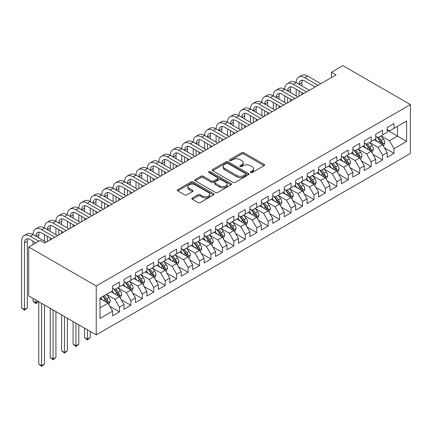 <?xml version="1.0" encoding="UTF-8"?>
<svg xmlns="http://www.w3.org/2000/svg" width="432" height="432" viewBox="0 0 432 432"><rect width="100%" height="100%" fill="white"/><g stroke="black" fill="none" stroke-linecap="round" stroke-linejoin="round"><path stroke-width="0.65" d="M250.598 172.595A1.112 0.643 0 0 0 252.169 172.595L264.103 165.704A1.588 0.918 0 0 0 264.568 165.056A1.588 0.918 0 0 0 264.103 164.408L243.886 152.734A1.588 0.918 0 0 0 241.639 152.734L229.705 159.624A1.112 0.643 0 0 0 229.381 160.078A1.112 0.643 0 0 0 229.705 160.531A1.112 0.643 0 0 0 231.282 160.531L232.826 159.64A5.081 2.932 0 0 1 240.014 159.64L241.699 160.612A5.081 2.932 0 0 1 243.184 162.691A5.081 2.932 0 0 1 241.699 164.765L240.154 165.656A1.112 0.643 0 0 0 239.825 166.109A1.112 0.643 0 0 0 240.154 166.563A1.112 0.643 0 0 0 241.726 166.563L243.27 165.672A5.081 2.932 0 0 1 250.457 165.672L252.142 166.644A5.081 2.932 0 0 1 253.627 168.718A5.081 2.932 0 0 1 252.142 170.791L250.598 171.688A1.112 0.643 0 0 0 250.268 172.141A1.112 0.643 0 0 0 250.598 172.595L250.598 171.688M192.337 197.991A1.588 0.918 0 0 0 191.873 198.644A1.588 0.918 0 0 0 192.337 199.292L198.007 202.565A1.588 0.918 0 0 0 200.254 202.565L213.511 194.913A1.588 0.918 0 0 0 213.975 194.265A1.588 0.918 0 0 0 213.511 193.617L193.293 181.948A1.588 0.918 0 0 0 191.047 181.948L177.795 189.599A1.588 0.918 0 0 0 177.331 190.247A1.588 0.918 0 0 0 177.795 190.895L184.648 194.848A1.588 0.918 0 0 0 186.894 194.848L192.564 191.576A1.588 0.918 0 0 0 193.028 190.928A1.588 0.918 0 0 0 192.564 190.28L189.167 188.314A4.25 2.452 0 0 1 187.92 186.581A4.25 2.452 0 0 1 190.544 184.318A4.25 2.452 0 0 1 195.172 184.847L208.483 192.532A4.25 2.452 0 0 1 209.725 194.265A4.25 2.452 0 0 1 207.106 196.533A4.25 2.452 0 0 1 202.473 195.998L200.254 194.719A1.588 0.918 0 0 0 198.007 194.719L192.337 197.991L192.337 199.292M28.717 247.018L96.223 285.989L96.223 334.876L28.717 295.904L28.717 247.018L40.16 240.413L44.734 243.054L336.031 74.876L331.452 72.236L331.452 77.517M331.452 72.236L342.895 65.632L410.4 104.603L96.223 285.989M232.934 182.401A1.588 0.918 0 0 0 235.181 182.401L248.432 174.749A1.588 0.918 0 0 0 248.902 174.101A1.588 0.918 0 0 0 248.432 173.453L228.22 161.779A1.588 0.918 0 0 0 225.974 161.779L212.722 169.43A1.588 0.918 0 0 0 212.258 170.078A1.588 0.918 0 0 0 212.722 170.726L232.934 182.401M209.293 172.832A1.112 0.643 0 0 1 210.422 172.989L230.953 184.842L217.717 192.483A1.588 0.918 0 0 1 215.471 192.483L195.259 180.814L195.259 179.512A1.588 0.918 0 0 0 194.794 180.16A1.588 0.918 0 0 0 195.259 180.814M195.259 179.512L200.929 176.24A1.588 0.918 0 0 1 203.175 176.24L211.372 180.976A1.588 0.918 0 0 0 213.619 180.976L217.382 178.799A1.588 0.918 0 0 0 217.847 178.151A1.588 0.918 0 0 0 217.382 177.503L208.845 172.579A1.112 0.643 0 0 1 208.521 172.125A1.112 0.643 0 0 1 209.207 171.531A1.112 0.643 0 0 1 210.422 171.671L230.969 183.535A1.588 0.918 0 0 1 231.439 184.183A1.588 0.918 0 0 1 230.969 184.831L230.969 183.535M96.223 334.876L410.4 153.484L410.4 104.603M387.175 130.167L397.472 136.112L397.472 126.333L406.625 121.052L394.038 128.315L394.038 123.628L387.175 127.591L387.175 132.278L382.595 134.924L382.595 130.232L375.732 134.195L375.732 138.888L371.158 141.529L371.158 136.836L364.289 140.8L364.289 145.492L359.716 148.133L359.716 143.446L352.852 147.409L352.852 152.096L348.273 154.737L348.273 150.05L341.41 154.013L341.41 158.701L336.83 161.347L336.83 156.654L329.967 160.618L329.967 165.31L325.393 167.951L325.393 163.258L318.524 167.222L318.524 171.914L313.951 174.555L313.951 169.868L307.087 173.831L307.087 178.519L302.508 181.159L302.508 176.472L295.645 180.436L295.645 185.123L291.065 187.769L291.065 183.076L284.202 187.04L284.202 191.732L279.623 194.373L279.623 189.68L272.759 193.644L272.759 198.337L268.186 200.977L268.186 196.29L261.317 200.254L261.317 204.941L256.743 207.581L256.743 202.894L249.88 206.858L249.88 211.545L245.3 214.191L245.3 209.498L238.437 213.462L238.437 218.155L233.858 220.795L233.858 216.103L226.994 220.066L226.994 224.759L222.421 227.399L222.421 222.712L215.552 226.676L215.552 231.363L210.978 234.004L210.978 229.316L204.115 233.28L204.115 237.967L199.535 240.613L199.535 235.921L192.672 239.884L192.672 244.577L188.093 247.217L188.093 242.525L181.229 246.488L181.229 251.181L176.656 253.822L176.656 249.134L169.787 253.098L169.787 257.785L165.213 260.431L165.213 255.739L158.35 259.702L158.35 264.389L153.77 267.035L153.77 262.343L146.907 266.306L146.907 270.999L142.328 273.64L142.328 268.947L135.464 272.911L135.464 277.603L130.885 280.244L130.885 275.557L124.022 279.52L124.022 284.207L119.448 286.853L119.448 282.161L112.579 286.124L112.579 290.817L99.997 298.08L99.997 318.427L112.579 311.159L108.005 303.232L99.997 298.609M406.625 121.052L406.625 141.394L394.038 148.662L389.464 140.735L381.17 135.945M384.372 147.771L394.038 153.355L394.038 148.662M394.038 153.355L387.175 157.313L387.175 152.626L382.595 155.266L378.022 147.339L369.727 142.549M372.929 154.375L382.595 159.959L382.595 155.266M382.595 159.959L375.732 163.922L375.732 159.23L371.158 161.876L366.579 153.949L358.285 149.159M361.487 160.979L371.158 166.563L371.158 161.876M371.158 166.563L364.289 170.527L364.289 165.834L359.716 168.48L355.136 160.553L346.842 155.763M350.05 167.589L359.716 173.167L359.716 168.48M359.716 173.167L352.852 177.131L352.852 172.444L348.273 175.084L343.699 167.157L335.399 162.367M338.607 174.193L348.273 179.777L348.273 175.084M348.273 179.777L341.41 183.74L341.41 179.048L336.83 181.688L332.257 173.761L323.962 168.971M327.164 180.797L336.83 186.381L336.83 181.688M336.83 186.381L329.967 190.345L329.967 185.652L325.393 188.298L320.814 180.371L312.52 175.581M315.722 187.402L325.393 192.985L325.393 188.298M325.393 192.985L318.524 196.949L318.524 192.262L313.951 194.902L309.371 186.975L301.077 182.185M304.279 194.011L313.951 199.589L313.951 194.902M313.951 199.589L307.087 203.553L307.087 198.866L302.508 201.506L297.934 193.579L289.634 188.789M292.842 200.615L302.508 206.199L302.508 201.506M302.508 206.199L295.645 210.163L295.645 205.47L291.065 208.111L286.492 200.183L278.197 195.399M281.399 207.22L291.065 212.803L291.065 208.111M291.065 212.803L284.202 216.767L284.202 212.074L279.623 214.72L275.049 206.793L266.755 202.003M269.957 213.824L279.623 219.407L279.623 214.72M279.623 219.407L272.759 223.371L272.759 218.684L268.186 221.324L263.606 213.397L255.312 208.607M258.514 220.433L268.186 226.012L268.186 221.324M268.186 226.012L261.317 229.975L261.317 225.288L256.743 227.929L252.164 220.001L243.869 215.212M247.077 227.038L256.743 232.621L256.743 227.929M256.743 232.621L249.88 236.585L249.88 231.892L245.3 234.533L240.727 226.606L232.432 221.821M235.634 233.642L245.3 239.225L245.3 234.533M245.3 239.225L238.437 243.189L238.437 238.496L233.858 241.142L229.284 233.215L220.99 228.425M224.192 240.251L233.858 245.83L233.858 241.142M233.858 245.83L226.994 249.793L226.994 245.106L222.421 247.747L217.841 239.819L209.547 235.03M212.749 246.856L222.421 252.434L222.421 247.747M222.421 252.434L215.552 256.397L215.552 251.71L210.978 254.351L206.399 246.424L198.104 241.634M201.312 253.46L210.978 259.043L210.978 254.351M210.978 259.043L204.115 263.007L204.115 258.314L199.535 260.955L194.962 253.028L186.662 248.243M189.869 260.064L199.535 265.648L199.535 260.955M199.535 265.648L192.672 269.611L192.672 264.919L188.093 267.565L183.519 259.637L175.225 254.848M178.427 266.674L188.093 272.252L188.093 267.565M188.093 272.252L181.229 276.215L181.229 271.528L176.656 274.169L172.076 266.242L163.782 261.452M166.984 273.278L176.656 278.856L176.656 274.169M176.656 278.856L169.787 282.82L169.787 278.132L165.213 280.773L160.634 272.846L152.339 268.056M155.542 279.882L165.213 285.466L165.213 280.773M165.213 285.466L158.35 289.429L158.35 284.737L153.77 287.377L149.197 279.455L140.897 274.666M144.104 286.486L153.77 292.07L153.77 287.377M153.77 292.07L146.907 296.033L146.907 291.341L142.328 293.987L137.754 286.06L129.46 281.27M132.662 293.096L142.328 298.674L142.328 293.987M142.328 298.674L135.464 302.638L135.464 297.95L130.885 300.591L126.311 292.664L118.017 287.874M121.219 299.7L130.885 305.284L130.885 300.591M130.885 305.284L124.022 309.242L124.022 304.555L119.448 307.195L114.869 299.268L106.574 294.478M109.777 306.304L119.448 311.888L119.448 307.195M119.448 311.888L112.579 315.851L112.579 311.159M112.579 288.171L114.869 289.494L119.448 286.853M99.997 307.859L108.005 303.232M124.022 281.567L126.311 282.89L130.885 280.244M114.869 299.268L119.448 296.627L110.981 291.74M124.022 304.555L119.448 296.627M135.464 274.963L137.754 276.28L142.328 273.64M126.311 292.664L130.885 290.023L122.423 285.136M135.464 297.95L130.885 290.023M146.907 268.353L149.197 269.676L153.77 267.035M137.754 286.06L142.328 283.414L133.861 278.527M146.907 291.341L142.328 283.414M158.35 261.749L160.634 263.072L165.213 260.431M149.197 279.455L153.77 276.809L145.303 271.922M158.35 284.737L153.77 276.809M169.787 255.145L172.076 256.468L176.656 253.822M160.634 272.846L165.213 270.205L156.746 265.318M169.787 278.132L165.213 270.205M181.229 248.54L183.519 249.858L188.093 247.217M172.076 266.242L176.656 263.601L168.188 258.709M181.229 271.528L176.656 263.601M192.672 241.931L194.962 243.254L199.535 240.613M183.519 259.637L188.093 256.991L179.626 252.104M192.672 264.919L188.093 256.991M204.115 235.327L206.399 236.65L210.978 234.004M194.962 253.028L199.535 250.387L191.068 245.5M204.115 258.314L199.535 250.387M215.552 228.722L217.841 230.045L222.421 227.399M206.399 246.424L210.978 243.783L202.511 238.896M215.552 251.71L210.978 243.783M226.994 222.118L229.284 223.436L233.858 220.795M217.841 239.819L222.421 237.179L213.953 232.286M226.994 245.106L222.421 237.179M238.437 215.509L240.727 216.832L245.3 214.191M229.284 233.215L233.858 230.569L225.391 225.682M238.437 238.496L233.858 230.569M249.88 208.904L252.164 210.227L256.743 207.581M240.727 226.606L245.3 223.965L236.833 219.078M249.88 231.892L245.3 223.965M261.317 202.3L263.606 203.618L268.186 200.977M252.164 220.001L256.743 217.361L248.276 212.474M261.317 225.288L256.743 217.361M272.759 195.696L275.049 197.014L279.623 194.373M263.606 213.397L268.186 210.757L259.718 205.864M272.759 218.684L268.186 210.757M284.202 189.086L286.492 190.409L291.065 187.769M275.049 206.793L279.623 204.147L271.161 199.26M284.202 212.074L279.623 204.147M295.645 182.482L297.934 183.805L302.508 181.159M286.492 200.183L291.065 197.543L282.598 192.656M295.645 205.47L291.065 197.543M307.087 175.878L309.371 177.196L313.951 174.555M297.934 193.579L302.508 190.939L294.041 186.052M307.087 198.866L302.508 190.939M318.524 169.274L320.814 170.591L325.393 167.951M309.371 186.975L313.951 184.334L305.483 179.442M318.524 192.262L313.951 184.334M329.967 162.664L332.257 163.987L336.83 161.347M320.814 180.371L325.393 177.725L316.926 172.838M329.967 185.652L325.393 177.725M341.41 156.06L343.699 157.383L348.273 154.737M332.257 173.761L336.83 171.121L328.363 166.234M341.41 179.048L336.83 171.121M352.852 149.456L355.136 150.773L359.716 148.133M343.699 167.157L348.273 164.516L339.806 159.629M352.852 172.444L348.273 164.516M364.289 142.846L366.579 144.169L371.158 141.529M355.136 160.553L359.716 157.912L351.248 153.02M364.289 165.834L359.716 157.912M375.732 136.242L378.022 137.565L382.595 134.924M366.579 153.949L371.158 151.303L362.691 146.416M375.732 159.23L371.158 151.303M387.175 129.638L389.464 130.961L394.038 128.315M378.022 147.339L382.595 144.698L374.128 139.811M387.175 152.626L382.595 144.698M389.464 140.735L397.472 136.112L406.625 141.394M251.041 172.751L252.142 172.114A5.081 2.932 0 0 0 253.627 170.041L253.627 168.718M243.184 162.691L243.184 164.009A5.081 2.932 0 0 1 241.699 166.082L240.597 166.72M264.082 165.715L243.886 154.057A1.588 0.918 0 0 0 241.639 154.057L230.153 160.688M248.416 174.76L228.22 163.102A1.588 0.918 0 0 0 225.974 163.102L212.744 170.743M245.624 174.555A1.112 0.643 0 0 0 245.954 174.101A1.112 0.643 0 0 0 245.624 173.648L227.885 163.404A1.112 0.643 0 0 0 226.309 163.404L224.683 164.344A5.081 2.932 0 0 0 223.193 166.417A5.081 2.932 0 0 0 224.683 168.491L236.812 175.495A5.081 2.932 0 0 0 243.999 175.495L245.624 174.555L245.624 175.878A1.112 0.643 0 0 0 245.954 175.419L245.954 174.101M223.193 166.417L223.193 167.74A5.081 2.932 0 0 0 224.683 169.814L224.683 168.491M245.624 175.878L243.999 176.818A5.081 2.932 0 0 1 236.812 176.818L224.683 169.814M195.28 180.824L200.929 177.563L200.929 176.24M217.847 178.151L217.847 179.474A1.588 0.918 0 0 1 217.382 180.122L213.619 182.293A1.588 0.918 0 0 1 211.372 182.293L203.175 177.563A1.588 0.918 0 0 0 200.929 177.563M219.883 185.884A4.25 2.452 0 0 0 224.51 186.419A4.25 2.452 0 0 0 227.135 184.151A4.25 2.452 0 0 0 225.887 182.417L221.2 179.707A1.588 0.918 0 0 0 218.954 179.707L215.19 181.883A1.588 0.918 0 0 0 214.726 182.531A1.588 0.918 0 0 0 215.19 183.179L219.883 185.884L219.883 187.207A4.25 2.452 0 0 0 224.51 187.736A4.25 2.452 0 0 0 227.135 185.474L227.135 184.151M214.726 182.531L214.726 183.848A1.588 0.918 0 0 0 215.19 184.496L215.19 183.179M219.883 187.207L215.19 184.496M209.725 194.265L209.725 195.588A4.25 2.452 0 0 1 207.106 197.851A4.25 2.452 0 0 1 202.473 197.321L200.254 196.042A1.588 0.918 0 0 0 198.007 196.042L192.359 199.303M187.92 186.581L187.92 187.904A4.25 2.452 0 0 0 189.167 189.637L189.167 188.314M192.542 191.587L189.167 189.637M213.489 194.924L193.293 183.265A1.588 0.918 0 0 0 191.047 183.265L177.817 190.906M383.443 146.167L384.863 142.706A4.288 2.473 -120 0 0 383.492 139.05L381.062 135.81M377.19 141.577L375.343 139.109M374.479 140.011L374.269 139.73M381.791 144.234L382.455 143.635L382.547 142.884A4.288 2.473 -120 0 0 381.321 140.308L378.891 137.063M377.503 137.263L380.506 141.275A2.187 1.264 60 0 1 380.9 141.934L382.547 142.884M376.747 136.831L379.949 141.102A4.288 2.473 60 0 1 381.175 143.678L381.262 143.926M35.926 242.86L30.181 239.544A8.089 4.671 -120 0 0 26.136 239.139A8.089 4.671 -120 0 0 24.462 242.843L24.462 309.496L21.6 307.843L21.6 241.191A12.134 7.004 60 0 1 24.111 235.64L26.973 233.987A12.134 7.004 60 0 1 33.043 234.587A12.134 7.004 60 0 1 35.554 229.03L38.416 227.383A12.134 7.004 60 0 1 44.485 227.983A12.134 7.004 60 0 1 46.996 222.426L49.858 220.774A12.134 7.004 60 0 1 55.922 221.378A12.134 7.004 60 0 1 58.439 215.822L61.295 214.169A12.134 7.004 60 0 1 67.365 214.769A12.134 7.004 60 0 1 69.881 209.218L72.738 207.565A12.134 7.004 60 0 1 78.808 208.165A12.134 7.004 60 0 1 81.319 202.608L84.181 200.956A12.134 7.004 60 0 1 90.25 201.56A12.134 7.004 60 0 1 92.761 196.004L95.623 194.351A12.134 7.004 60 0 1 101.687 194.956A12.134 7.004 60 0 1 104.204 189.4L107.066 187.747A12.134 7.004 60 0 1 113.13 188.347A12.134 7.004 60 0 1 115.646 182.795L118.503 181.143A12.134 7.004 60 0 1 124.573 181.742A12.134 7.004 60 0 1 127.084 176.186L129.946 174.533A12.134 7.004 60 0 1 136.015 175.138A12.134 7.004 60 0 1 138.526 169.582L141.388 167.929A12.134 7.004 60 0 1 147.452 168.534A12.134 7.004 60 0 1 149.969 162.977L152.831 161.325A12.134 7.004 60 0 1 158.895 161.924A12.134 7.004 60 0 1 161.411 156.368L164.268 154.721A12.134 7.004 60 0 1 170.338 155.32A12.134 7.004 60 0 1 172.849 149.764L175.711 148.111A12.134 7.004 60 0 1 181.78 148.716A12.134 7.004 60 0 1 184.291 143.159L187.153 141.507A12.134 7.004 60 0 1 193.223 142.106A12.134 7.004 60 0 1 195.734 136.555L198.596 134.903A12.134 7.004 60 0 1 204.66 135.502A12.134 7.004 60 0 1 207.176 129.946L210.033 128.299A12.134 7.004 60 0 1 216.103 128.898A12.134 7.004 60 0 1 218.619 123.341L221.476 121.689A12.134 7.004 60 0 1 227.545 122.294A12.134 7.004 60 0 1 230.056 116.737L232.918 115.085A12.134 7.004 60 0 1 238.988 115.684A12.134 7.004 60 0 1 241.499 110.133L244.361 108.481A12.134 7.004 60 0 1 250.425 109.08A12.134 7.004 60 0 1 252.941 103.523L255.803 101.876A12.134 7.004 60 0 1 261.868 102.476A12.134 7.004 60 0 1 264.384 96.919L267.241 95.267A12.134 7.004 60 0 1 273.31 95.872A12.134 7.004 60 0 1 275.821 90.315L278.683 88.663A12.134 7.004 60 0 1 284.753 89.262A12.134 7.004 60 0 1 287.264 83.711L290.126 82.058A12.134 7.004 60 0 1 296.19 82.658A12.134 7.004 60 0 1 298.706 77.101L301.568 75.454A12.134 7.004 60 0 1 307.633 76.054L320.814 83.662M298.706 77.101A12.134 7.004 60 0 1 304.776 77.706L317.952 85.315M315.095 86.967L304.776 81.005A8.089 4.671 -120 0 0 300.726 80.606A8.089 4.671 -120 0 0 299.052 84.31L301.914 82.658L301.914 85.963M302.422 80.233A8.089 4.671 -120 0 0 301.914 82.658M299.052 90.914L299.052 96.228M301.914 92.567L301.914 94.576M296.19 95.872L296.19 89.262M372.001 152.771L373.421 149.31A4.288 2.473 -120 0 0 372.055 145.66L369.625 142.414M365.747 148.181L363.901 145.714M363.037 146.615L362.826 146.335M370.348 150.838L371.012 150.239L371.104 149.494A4.288 2.473 -120 0 0 369.878 146.912L367.448 143.667M366.061 143.872L369.063 147.879A2.187 1.264 60 0 1 369.463 148.543L371.104 149.494M365.305 143.435L368.507 147.706A4.288 2.473 60 0 1 369.733 150.282L369.819 150.53M360.563 159.376L361.978 155.914A4.288 2.473 -120 0 0 360.612 152.264L358.182 149.018M354.31 154.786L352.458 152.323M351.594 153.225L351.383 152.944M358.906 157.442L359.57 156.843L359.667 156.098A4.288 2.473 -120 0 0 358.436 153.517L356.006 150.277M354.618 150.476L357.62 154.483A2.187 1.264 60 0 1 358.02 155.147L359.667 156.098M353.867 150.039L357.064 154.31A4.288 2.473 60 0 1 358.29 156.892L358.376 157.14M287.264 83.711A12.134 7.004 60 0 1 293.333 84.31L296.19 82.658L309.371 90.266M293.333 84.31L306.515 91.919M303.653 93.571L293.333 87.615A8.089 4.671 -120 0 0 289.289 87.21A8.089 4.671 -120 0 0 287.609 90.914L290.471 89.262L290.471 92.567M290.979 86.837A8.089 4.671 -120 0 0 290.471 89.262M287.609 97.519L287.609 102.832M290.471 99.171L290.471 101.18M284.753 102.476L284.753 95.872M275.821 90.315A12.134 7.004 60 0 1 281.891 90.914L284.753 89.262L297.929 96.876M281.891 90.914L295.072 98.523M292.21 100.175L281.891 94.219A8.089 4.671 -120 0 0 277.846 93.82A8.089 4.671 -120 0 0 276.172 97.519L279.029 95.872L279.029 99.171M279.536 93.447A8.089 4.671 -120 0 0 279.029 95.872M276.172 104.128L276.172 109.436M279.029 105.781L279.029 107.784M273.31 109.08L273.31 102.476M349.121 165.98L350.541 162.518A4.288 2.473 -120 0 0 349.169 158.868L346.739 155.623M342.868 161.395L341.021 158.927M340.157 159.829L339.946 159.548M347.463 164.047L348.127 163.453L348.224 162.702A4.288 2.473 -120 0 0 346.999 160.126L344.563 156.881M343.181 157.081L346.178 161.087A2.187 1.264 60 0 1 346.577 161.752L348.224 162.702M342.425 156.649L345.622 160.915A4.288 2.473 60 0 1 346.853 163.496L346.939 163.744M337.678 172.589L339.098 169.128A4.288 2.473 -120 0 0 337.727 165.472L335.297 162.232M331.425 167.999L329.578 165.532M328.714 166.433L328.504 166.153M336.026 170.656L336.69 170.057L336.782 169.306A4.288 2.473 -120 0 0 335.556 166.73L333.126 163.485M331.738 163.685L334.741 167.697A2.187 1.264 60 0 1 335.135 168.356L336.782 169.306M330.982 163.253L334.184 167.524A4.288 2.473 60 0 1 335.41 170.1L335.497 170.348M264.384 96.919A12.134 7.004 60 0 1 270.448 97.519L273.31 95.872L286.492 103.48M270.448 97.519L283.63 105.133M280.768 106.78L270.448 100.823A8.089 4.671 -120 0 0 266.404 100.424A8.089 4.671 -120 0 0 264.73 104.128L267.592 102.476L267.592 105.781M268.094 100.051A8.089 4.671 -120 0 0 267.592 102.476M264.73 110.732L264.73 116.041M267.592 112.385L267.592 114.394M261.868 115.684L261.868 109.08M252.941 103.523A12.134 7.004 60 0 1 259.006 104.128L261.868 102.476L275.049 110.084M259.006 104.128L272.187 111.737M269.33 113.389L259.006 107.428A8.089 4.671 -120 0 0 254.961 107.028A8.089 4.671 -120 0 0 253.287 110.732L256.149 109.08L256.149 112.385M256.657 106.655A8.089 4.671 -120 0 0 256.149 109.08M253.287 117.337L253.287 122.65M256.149 118.989L256.149 120.998M250.425 122.294L250.425 115.684M326.236 179.194L327.656 175.732A4.288 2.473 -120 0 0 326.29 172.082L323.854 168.836M319.982 174.604L318.136 172.141M317.272 173.038L317.061 172.757M324.583 177.26L325.247 176.661L325.339 175.916A4.288 2.473 -120 0 0 324.113 173.335L321.683 170.089M320.296 170.294L323.298 174.301A2.187 1.264 60 0 1 323.692 174.965L325.339 175.916M319.54 169.857L322.742 174.128A4.288 2.473 60 0 1 323.968 176.71L324.054 176.953M241.499 110.133A12.134 7.004 60 0 1 247.568 110.732L250.425 109.08L263.606 116.689M247.568 110.732L260.744 118.341M257.888 119.993L247.568 114.037A8.089 4.671 -120 0 0 243.524 113.632A8.089 4.671 -120 0 0 241.844 117.337L244.706 115.684L244.706 118.989M245.214 113.26A8.089 4.671 -120 0 0 244.706 115.684M241.844 123.946L241.844 129.254M244.706 125.593L244.706 127.602M238.988 128.898L238.988 122.294M314.798 185.798L316.213 182.336A4.288 2.473 -120 0 0 314.847 178.686L312.417 175.441M308.54 181.208L306.693 178.745M305.829 179.647L305.618 179.366M313.141 183.865L313.805 183.271L313.902 182.52A4.288 2.473 -120 0 0 312.671 179.939L310.241 176.699M308.853 176.899L311.855 180.905A2.187 1.264 60 0 1 312.255 181.57L313.902 182.52M308.102 176.461L311.299 180.733A4.288 2.473 60 0 1 312.525 183.314L312.611 183.562M230.056 116.737A12.134 7.004 60 0 1 236.126 117.337L238.988 115.684L252.164 123.298M236.126 117.337L249.307 124.945M246.445 126.598L236.126 120.641A8.089 4.671 -120 0 0 232.081 120.242A8.089 4.671 -120 0 0 230.407 123.941M233.771 119.869A8.089 4.671 -120 0 0 233.264 122.294L233.264 125.593M230.407 130.55L230.407 135.859M233.264 132.203L233.264 134.206M227.545 135.502L227.545 128.898M303.356 192.402L304.771 188.941A4.288 2.473 -120 0 0 303.404 185.29L300.974 182.045M297.103 187.817L295.256 185.35M294.392 186.251L294.181 185.971M301.698 190.469L302.362 189.875L302.459 189.124A4.288 2.473 -120 0 0 301.228 186.548L298.798 183.303M297.41 183.503L300.413 187.51A2.187 1.264 60 0 1 300.812 188.174L302.459 189.124M296.66 183.071L299.857 187.337A4.288 2.473 60 0 1 301.088 189.918L301.174 190.166M291.913 199.012L293.333 195.55A4.288 2.473 -120 0 0 291.962 191.894L289.532 188.654M285.66 194.422L283.813 191.954M282.949 192.856L282.739 192.575M290.261 197.078L290.925 196.479L291.017 195.734A4.288 2.473 -120 0 0 289.791 193.153L287.361 189.907M285.973 190.112L288.976 194.119A2.187 1.264 60 0 1 289.37 194.778L291.017 195.734M285.217 189.675L288.414 193.946A4.288 2.473 60 0 1 289.645 196.522L289.732 196.771M280.471 205.616L281.891 202.154A4.288 2.473 -120 0 0 280.525 198.504L278.089 195.259M274.217 201.026L272.371 198.563M271.507 199.46L271.296 199.179M278.818 203.683L279.482 203.083L279.574 202.338A4.288 2.473 -120 0 0 278.348 199.757L275.918 196.511M274.531 196.717L277.533 200.723A2.187 1.264 60 0 1 277.927 201.388L279.574 202.338M273.775 196.279L276.977 200.551A4.288 2.473 60 0 1 278.203 203.132L278.289 203.38M269.028 212.22L270.448 208.759A4.288 2.473 -120 0 0 269.082 205.108L266.652 201.863M262.775 207.635L260.928 205.168M260.064 206.069L259.853 205.789M267.376 210.287L268.04 209.693L268.132 208.942A4.288 2.473 -120 0 0 266.906 206.361L264.476 203.121M263.088 203.321L266.09 207.328A2.187 1.264 60 0 1 266.49 207.992L268.132 208.942M262.332 202.883L265.534 207.155A4.288 2.473 60 0 1 266.76 209.736L266.846 209.984M257.591 218.824L259.006 215.363A4.288 2.473 -120 0 0 257.639 211.712L255.209 208.467M251.338 214.24L249.485 211.772M248.621 212.674L248.416 212.393M255.933 216.891L256.597 216.297L256.694 215.546A4.288 2.473 -120 0 0 255.463 212.971L253.033 209.725M251.645 209.925L254.648 213.932A2.187 1.264 60 0 1 255.047 214.596L256.694 215.546M250.895 209.493L254.092 213.759A4.288 2.473 60 0 1 255.317 216.34L255.409 216.589M246.148 225.434L247.568 221.972A4.288 2.473 -120 0 0 246.197 218.322L243.767 215.077M239.895 220.844L238.048 218.376M237.184 219.278L236.974 218.997M244.496 223.501L245.16 222.901L245.252 222.156A4.288 2.473 -120 0 0 244.026 219.575L241.596 216.329M240.208 216.535L243.211 220.541A2.187 1.264 60 0 1 243.605 221.206L245.252 222.156M239.452 216.097L242.649 220.369A4.288 2.473 60 0 1 243.88 222.944L243.967 223.193M234.706 232.038L236.126 228.577A4.288 2.473 -120 0 0 234.754 224.926L232.324 221.681M228.452 227.448L226.606 224.986M225.742 225.882L225.531 225.601M233.053 230.105L233.717 229.505L233.809 228.76A4.288 2.473 -120 0 0 232.583 226.179L230.153 222.934M228.766 223.139L231.768 227.146A2.187 1.264 60 0 1 232.162 227.81L233.809 228.76M228.01 222.701L231.212 226.973A4.288 2.473 60 0 1 232.438 229.554L232.524 229.802M223.263 238.642L224.683 235.181A4.288 2.473 -120 0 0 223.317 231.53L220.887 228.285M217.01 234.058L215.163 231.59M214.299 232.492L214.088 232.211M221.611 236.709L222.275 236.115L222.367 235.364A4.288 2.473 -120 0 0 221.141 232.783L218.711 229.543M217.323 229.743L220.325 233.75A2.187 1.264 60 0 1 220.725 234.414L222.367 235.364M216.567 229.306L219.769 233.577A4.288 2.473 60 0 1 220.995 236.158L221.081 236.407M211.826 245.252L213.241 241.785A4.288 2.473 -120 0 0 211.874 238.135L209.444 234.889M205.573 240.662L203.72 238.194M202.856 239.096L202.646 238.815M210.168 243.319L210.832 242.719L210.929 241.969A4.288 2.473 -120 0 0 209.698 239.393L207.268 236.147M205.88 236.347L208.883 240.354A2.187 1.264 60 0 1 209.282 241.018L210.929 241.969M205.13 235.915L208.327 240.187A4.288 2.473 60 0 1 209.552 242.762L209.639 243.011M218.619 123.341A12.134 7.004 60 0 1 224.683 123.941L227.545 122.294L240.727 129.902M224.683 123.941L237.865 131.555M235.003 133.202L224.683 127.246A8.089 4.671 -120 0 0 220.639 126.846A8.089 4.671 -120 0 0 218.965 130.55L221.821 128.898L221.821 132.203M222.329 126.473A8.089 4.671 -120 0 0 221.821 128.898M218.965 137.155L218.965 142.463M221.821 138.807L221.821 140.816M216.103 142.106L216.103 135.502M207.176 129.946A12.134 7.004 60 0 1 213.241 130.55L216.103 128.898L229.284 136.507M213.241 130.55L226.422 138.159M223.56 139.811L213.241 133.85A8.089 4.671 -120 0 0 209.196 133.45A8.089 4.671 -120 0 0 207.522 137.155L210.384 135.502L210.384 138.807M210.892 133.078A8.089 4.671 -120 0 0 210.384 135.502M207.522 143.759L207.522 149.072M210.384 145.411L210.384 147.42M204.66 148.716L204.66 142.106M195.734 136.555A12.134 7.004 60 0 1 201.803 137.155L204.66 135.502L217.841 143.111M201.803 137.155L214.979 144.763M212.123 146.416L201.803 140.459A8.089 4.671 -120 0 0 197.759 140.054A8.089 4.671 -120 0 0 196.079 143.759L198.941 142.106L198.941 145.411M199.449 139.682A8.089 4.671 -120 0 0 198.941 142.106M196.079 150.368L196.079 155.677M198.941 152.015L198.941 154.024M193.223 155.32L193.223 148.716M184.291 143.159A12.134 7.004 60 0 1 190.361 143.759L193.223 142.106L206.399 149.72M190.361 143.759L203.542 151.367M200.68 153.02L190.361 147.064A8.089 4.671 -120 0 0 186.316 146.664A8.089 4.671 -120 0 0 184.637 150.368L187.499 148.716L187.499 152.015M188.006 146.291A8.089 4.671 -120 0 0 187.499 148.716M184.637 156.973L184.637 162.281M187.499 158.625L187.499 160.628M181.78 161.924L181.78 155.32M172.849 149.764A12.134 7.004 60 0 1 178.918 150.368L181.78 148.716L194.962 156.325M178.918 150.368L192.1 157.977M189.238 159.629L178.918 153.668A8.089 4.671 -120 0 0 174.874 153.268A8.089 4.671 -120 0 0 173.2 156.973L176.056 155.32L176.056 158.625M176.564 152.896A8.089 4.671 -120 0 0 176.056 155.32M173.2 163.577L173.2 168.89M176.056 165.229L176.056 167.238M170.338 168.534L170.338 161.924M161.411 156.368A12.134 7.004 60 0 1 167.476 156.973L170.338 155.32L183.519 162.929M167.476 156.973L180.657 164.581M177.795 166.234L167.476 160.272A8.089 4.671 -120 0 0 163.431 159.872A8.089 4.671 -120 0 0 161.757 163.577L164.619 161.924L164.619 165.229M165.121 159.5A8.089 4.671 -120 0 0 164.619 161.924M161.757 170.181L161.757 175.495M164.619 171.833L164.619 173.842M158.895 175.138L158.895 168.534M149.969 162.977A12.134 7.004 60 0 1 156.038 163.577L158.895 161.924L172.076 169.533M156.038 163.577L169.214 171.185M166.358 172.838L156.038 166.882A8.089 4.671 -120 0 0 151.988 166.477A8.089 4.671 -120 0 0 150.314 170.181L153.176 168.534L153.176 171.833M153.684 166.104A8.089 4.671 -120 0 0 153.176 168.534M150.314 176.791L150.314 182.099M153.176 178.438L153.176 180.446M147.452 181.742L147.452 175.138M138.526 169.582A12.134 7.004 60 0 1 144.596 170.181L147.452 168.534L160.634 176.143M144.596 170.181L157.777 177.79M154.915 179.442L144.596 173.486A8.089 4.671 -120 0 0 140.551 173.086A8.089 4.671 -120 0 0 138.872 176.791L141.734 175.138L141.734 178.438M142.241 172.714A8.089 4.671 -120 0 0 141.734 175.138M138.872 183.395L138.872 188.703M141.734 185.047L141.734 187.051M136.015 188.347L136.015 181.742M127.084 176.186A12.134 7.004 60 0 1 133.153 176.791L136.015 175.138L149.191 182.747M133.153 176.791L146.335 184.399M143.473 186.052L133.153 180.09A8.089 4.671 -120 0 0 129.109 179.69A8.089 4.671 -120 0 0 127.435 183.395L130.291 181.742L130.291 185.047M130.799 179.318A8.089 4.671 -120 0 0 130.291 181.742M127.435 189.999L127.435 195.313M130.291 191.651L130.291 193.66M124.573 194.956L124.573 188.347M200.383 251.856L201.803 248.395A4.288 2.473 -120 0 0 200.432 244.744L198.002 241.499M194.13 247.266L192.283 244.798M191.419 245.7L191.209 245.419M198.725 249.923L199.39 249.323L199.487 248.578A4.288 2.473 -120 0 0 198.261 245.997L195.826 242.752M194.443 242.957L197.44 246.964A2.187 1.264 60 0 1 197.84 247.628L199.487 248.578M193.687 242.519L196.884 246.791A4.288 2.473 60 0 1 198.115 249.367L198.202 249.615M115.646 182.795A12.134 7.004 60 0 1 121.711 183.395L124.573 181.742L137.754 189.351M121.711 183.395L134.892 191.003M132.03 192.656L121.711 186.694A8.089 4.671 -120 0 0 117.666 186.295A8.089 4.671 -120 0 0 115.992 189.999L118.854 188.347L118.854 191.651M119.356 185.922A8.089 4.671 -120 0 0 118.854 188.347M115.992 196.603L115.992 201.917M118.854 198.256L118.854 200.264M113.13 201.56L113.13 194.956M188.941 258.46L190.361 254.999A4.288 2.473 -120 0 0 188.989 251.348L186.559 248.103M182.687 253.87L180.841 251.408M179.977 252.304L179.766 252.023M187.288 256.527L187.952 255.928L188.044 255.182A4.288 2.473 -120 0 0 186.818 252.601L184.388 249.356M183.001 249.561L186.003 253.568A2.187 1.264 60 0 1 186.397 254.232L188.044 255.182M182.245 249.124L185.447 253.395A4.288 2.473 60 0 1 186.673 255.976L186.759 256.225M104.204 189.4A12.134 7.004 60 0 1 110.268 189.999L113.13 188.347L126.311 195.955M110.268 189.999L123.449 197.608M120.593 199.26L110.268 193.304A8.089 4.671 -120 0 0 106.223 192.904A8.089 4.671 -120 0 0 104.549 196.603L107.411 194.956L107.411 198.256M107.919 192.526A8.089 4.671 -120 0 0 107.411 194.956M104.549 203.213L104.549 208.521M107.411 204.86L107.411 206.869M101.687 208.165L101.687 201.56M177.498 265.064L178.918 261.603A4.288 2.473 -120 0 0 177.552 257.953L175.117 254.707M171.245 260.48L169.398 258.012M168.534 258.914L168.323 258.633M175.846 263.131L176.51 262.537L176.602 261.787A4.288 2.473 -120 0 0 175.376 259.211L172.946 255.965M171.558 256.165L174.56 260.172A2.187 1.264 60 0 1 174.955 260.836L176.602 261.787M170.802 255.728L174.004 259.999A4.288 2.473 60 0 1 175.23 262.58L175.316 262.829M92.761 196.004A12.134 7.004 60 0 1 98.831 196.603L101.687 194.956L114.869 202.565M98.831 196.603L112.007 204.217M109.15 205.864L98.831 199.908A8.089 4.671 -120 0 0 94.786 199.508A8.089 4.671 -120 0 0 93.107 203.213L95.969 201.56L95.969 204.86M96.476 199.136A8.089 4.671 -120 0 0 95.969 201.56M93.107 209.817L93.107 215.125M95.969 211.469L95.969 213.478M90.25 214.769L90.25 208.165M166.061 271.674L167.476 268.207A4.288 2.473 -120 0 0 166.109 264.557L163.679 261.317M159.802 267.084L157.955 264.616M157.091 265.518L156.881 265.237M164.403 269.741L165.067 269.141L165.164 268.391A4.288 2.473 -120 0 0 163.933 265.815L161.503 262.57M160.115 262.769L163.118 266.776A2.187 1.264 60 0 1 163.517 267.44L165.164 268.391M159.365 262.337L162.562 266.609A4.288 2.473 60 0 1 163.787 269.185L163.874 269.433M81.319 202.608A12.134 7.004 60 0 1 87.388 203.213L90.25 201.56L103.426 209.169M87.388 203.213L100.57 210.821M97.708 212.474L87.388 206.512A8.089 4.671 -120 0 0 83.344 206.113A8.089 4.671 -120 0 0 81.67 209.817L84.526 208.165L84.526 211.469M85.034 205.74A8.089 4.671 -120 0 0 84.526 208.165M81.67 216.421L81.67 221.735M84.526 218.074L84.526 220.082M78.808 221.378L78.808 214.769M154.618 278.278L156.033 274.817A4.288 2.473 -120 0 0 154.667 271.166L152.237 267.921M148.365 273.688L146.518 271.22M145.654 272.122L145.444 271.841M152.96 276.345L153.625 275.746L153.722 275A4.288 2.473 -120 0 0 152.491 272.419L150.061 269.174M148.673 269.379L151.675 273.386A2.187 1.264 60 0 1 152.075 274.05L153.722 275M147.922 268.942L151.119 273.213A4.288 2.473 60 0 1 152.35 275.789L152.437 276.037M87.388 329.773L87.388 339.223L90.25 337.57L90.25 331.425M90.25 337.57L87.388 339.946L84.526 337.57L84.526 328.126M84.526 337.57L87.388 339.223L87.388 339.946M69.881 209.218A12.134 7.004 60 0 1 75.946 209.817L78.808 208.165L91.989 215.773M75.946 209.817L89.127 217.426M86.265 219.078L75.946 213.122A8.089 4.671 -120 0 0 71.901 212.717A8.089 4.671 -120 0 0 70.227 216.421L73.084 214.769L73.084 218.074M73.591 212.344A8.089 4.671 -120 0 0 73.084 214.769M70.227 223.025L70.227 228.339M73.084 224.678L73.084 226.687M67.365 227.983L67.365 221.378M143.176 284.882L144.596 281.421A4.288 2.473 -120 0 0 143.224 277.771L140.794 274.525M136.922 280.292L135.076 277.83M134.212 278.726L134.001 278.451M141.523 282.949L142.187 282.35L142.279 281.605A4.288 2.473 -120 0 0 141.053 279.023L138.623 275.778M137.236 275.983L140.238 279.99A2.187 1.264 60 0 1 140.632 280.654L142.279 281.605M136.48 275.546L139.676 279.817A4.288 2.473 60 0 1 140.908 282.398L140.994 282.647M75.946 323.168L75.946 345.827L78.808 344.174L78.808 324.821M78.808 344.174L75.946 346.556L73.084 344.174L73.084 321.516M73.084 344.174L75.946 345.827L75.946 346.556M58.439 215.822A12.134 7.004 60 0 1 64.503 216.421L67.365 214.769L80.546 222.383M64.503 216.421L77.684 224.03M74.822 225.682L64.503 219.726A8.089 4.671 -120 0 0 60.458 219.326A8.089 4.671 -120 0 0 58.784 223.025L61.646 221.378L61.646 224.678M62.154 218.948A8.089 4.671 -120 0 0 61.646 221.378M58.784 229.635L58.784 234.943M61.646 231.282L61.646 233.291M55.922 234.587L55.922 227.983M131.733 291.487L133.153 288.025A4.288 2.473 -120 0 0 131.787 284.375L129.352 281.129M125.48 286.902L123.633 284.434M122.769 285.336L122.558 285.055M130.081 289.553L130.745 288.959L130.837 288.209A4.288 2.473 -120 0 0 129.611 285.633L127.181 282.388M125.793 282.587L128.795 286.594A2.187 1.264 60 0 1 129.19 287.258L130.837 288.209M125.037 282.155L128.239 286.421A4.288 2.473 60 0 1 129.465 289.003L129.551 289.251M64.503 316.564L64.503 352.431L67.365 350.784L67.365 318.217M67.365 350.784L64.503 353.16L61.646 350.784L61.646 314.912M61.646 350.784L64.503 352.431L64.503 353.16M46.996 222.426A12.134 7.004 60 0 1 53.066 223.025L55.922 221.378L69.104 228.987M53.066 223.025L66.242 230.639M63.385 232.286L53.066 226.33A8.089 4.671 -120 0 0 49.021 225.931A8.089 4.671 -120 0 0 47.342 229.635L50.204 227.983L50.204 231.282M50.711 225.558A8.089 4.671 -120 0 0 50.204 227.983M47.342 236.239L47.342 241.547M50.204 237.892L50.204 239.9M44.485 241.191L44.485 234.587M120.296 298.096L121.711 294.635A4.288 2.473 -120 0 0 120.344 290.979L117.914 287.739M114.037 293.506L112.19 291.038M111.326 291.94L111.116 291.659M118.638 296.163L119.302 295.564L119.394 294.813A4.288 2.473 -120 0 0 118.168 292.237L115.738 288.992M114.35 289.192L117.353 293.204A2.187 1.264 60 0 1 117.752 293.863L119.394 294.813M113.6 288.76L116.797 293.031A4.288 2.473 60 0 1 118.022 295.607L118.109 295.855M53.066 309.96L53.066 359.041L55.922 357.388L55.922 311.607M55.922 357.388L53.066 359.764L50.204 357.388L50.204 308.308M50.204 357.388L53.066 359.041L53.066 359.764M35.554 229.03A12.134 7.004 60 0 1 41.623 229.635L44.485 227.983L57.661 235.591M41.623 229.635L54.805 237.244M51.943 238.896L41.623 232.934A8.089 4.671 -120 0 0 37.579 232.535A8.089 4.671 -120 0 0 35.899 236.239L38.761 234.587L38.761 237.892M39.269 232.162A8.089 4.671 -120 0 0 38.761 234.587M35.899 300.051L35.899 302.891L38.362 301.471M38.47 301.531L35.899 303.615L33.043 301.239L33.043 298.399M33.043 244.523L33.043 241.191M33.043 301.239L35.899 302.891L35.899 303.615M108.853 304.7L110.268 301.239A4.288 2.473 -120 0 0 108.902 297.589L106.472 294.343M102.6 300.11L100.748 297.643M107.195 302.767L107.86 302.168L107.957 301.423A4.288 2.473 -120 0 0 106.726 298.841L104.296 295.596M103.221 296.217L105.91 299.808A2.187 1.264 60 0 1 106.31 300.472L107.957 301.423M102.924 296.39L105.354 299.635A4.288 2.473 60 0 1 106.58 302.211L106.672 302.459M41.623 303.35L41.623 365.645L44.485 363.992L44.485 305.003M44.485 363.992L41.623 366.368L38.761 363.992L38.761 301.703M38.761 363.992L41.623 365.645L41.623 366.368M24.111 235.64A12.134 7.004 60 0 1 30.181 236.239L33.043 234.587L46.224 242.195M30.181 236.239L38.783 241.207M27.826 238.766A8.089 4.671 -120 0 0 27.319 241.191L27.319 307.843L24.462 309.496L24.462 310.225L21.6 307.843M27.319 307.843L24.462 310.225M252.142 172.114L252.142 170.791M240.154 166.563L240.154 165.656M241.699 166.082L241.699 164.765M229.705 160.531L229.705 159.624M241.639 154.057L241.639 152.734M243.886 154.057L243.886 152.734M264.103 165.704L264.103 164.408M212.722 170.726L212.722 169.43M225.974 163.102L225.974 161.779M228.22 163.102L228.22 161.779M248.432 174.749L248.432 173.453M236.812 176.818L236.812 175.495M243.999 176.818L243.999 175.495M203.175 177.563L203.175 176.24M211.372 182.293L211.372 180.976M213.619 182.293L213.619 180.976M217.382 180.122L217.382 178.799M210.422 172.989L210.422 171.671M198.007 196.042L198.007 194.719M200.254 196.042L200.254 194.719M202.473 197.321L202.473 195.998M192.564 191.576L192.564 190.28M177.795 190.895L177.795 189.599M191.047 183.265L191.047 181.948M193.293 183.265L193.293 181.948M213.511 194.913L213.511 193.617M382.061 144.391L384.836 142.787M381.321 140.308L383.492 139.05M378.157 142.133L379.949 141.102M307.633 76.054L304.776 77.706M370.618 150.995L373.394 149.391M369.878 146.912L372.055 145.66M366.714 148.738L368.507 147.706M359.176 157.599L361.951 155.995M358.436 153.517L360.612 152.264M355.271 155.347L357.064 154.31M347.738 164.203L350.509 162.605M346.999 160.126L349.169 158.868M343.834 161.951L345.622 160.915M336.296 170.813L339.071 169.209M335.556 166.73L337.727 165.472M332.392 168.556L334.184 167.524M324.853 177.417L327.629 175.813M324.113 173.335L326.29 172.082M320.949 175.16L322.742 174.128M313.411 184.021L316.186 182.417M312.671 179.939L314.847 178.686M309.506 181.769L311.299 180.733M233.264 122.294L230.407 123.946M301.968 190.625L304.744 189.027M301.228 186.548L303.404 185.29M298.064 188.374L299.857 187.337M290.531 197.235L293.301 195.631M289.791 193.153L291.962 191.894M286.627 194.978L288.414 193.946M279.088 203.839L281.864 202.235M278.348 199.757L280.525 198.504M275.184 201.582L276.977 200.551M267.646 210.443L270.421 208.845M266.906 206.361L269.082 205.108M263.741 208.192L265.534 207.155M256.203 217.048L258.979 215.449M255.463 212.971L257.639 211.712M252.299 214.796L254.092 213.759M244.766 223.657L247.536 222.053M244.026 219.575L246.197 218.322M240.862 221.4L242.649 220.369M233.323 230.261L236.099 228.658M232.583 226.179L234.754 224.926M229.419 228.01L231.212 226.973M221.881 236.866L224.656 235.267M221.141 232.783L223.317 231.53M217.976 234.614L219.769 233.577M210.438 243.47L213.214 241.871M209.698 239.393L211.874 238.135M206.534 241.218L208.327 240.187M199.001 250.079L201.771 248.476M198.261 245.997L200.432 244.744M195.097 247.822L196.884 246.791M187.558 256.684L190.334 255.08M186.818 252.601L188.989 251.348M183.654 254.432L185.447 253.395M176.116 263.288L178.891 261.689M175.376 259.211L177.552 257.953M172.211 261.036L174.004 259.999M164.673 269.892L167.449 268.294M163.933 265.815L166.109 264.557M160.769 267.64L162.562 266.609M153.23 276.502L156.006 274.898M152.491 272.419L154.667 271.166M149.326 274.244L151.119 273.213M141.793 283.106L144.563 281.502M141.053 279.023L143.224 277.771M137.889 280.854L139.676 279.817M130.351 289.71L133.126 288.112M129.611 285.633L131.787 284.375M126.446 287.458L128.239 286.421M118.908 296.32L121.684 294.716M118.168 292.237L120.344 290.979M115.004 294.062L116.797 293.031M107.465 302.924L110.241 301.32M106.726 298.841L108.902 297.589M103.561 300.667L105.354 299.635M27.319 241.191L24.462 242.843"/></g></svg>
